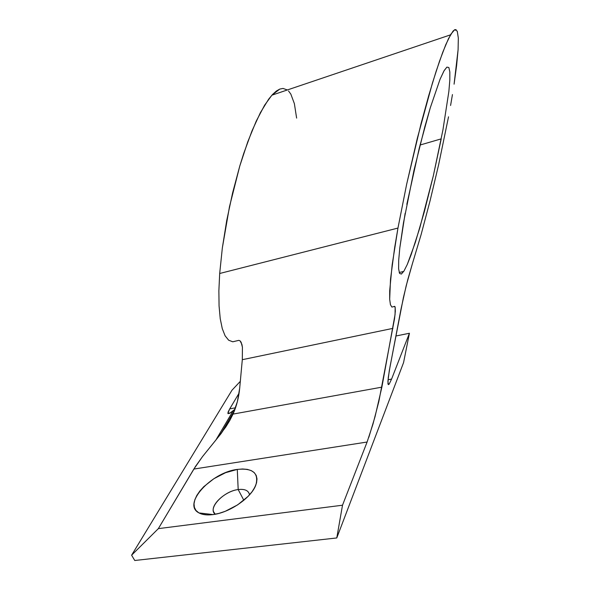 <?xml version="1.0" encoding="UTF-8"?>
<svg xmlns="http://www.w3.org/2000/svg" width="590" height="590" viewBox="0 0 590 590"><rect width="100%" height="100%" fill="white"/><g stroke="black" fill="none" stroke-linecap="round" stroke-linejoin="round"><path stroke-width="0.89" d="M215.225 514.237L213.484 511.611C210.8 504.229 225.889 490.946 238.183 489.56L243.84 500.291L238.183 489.56C223.721 491.087 207.223 508.447 215.225 514.237M237.283 469.419L238.183 489.56L237.283 469.419L242.623 468.984L247.35 469.389L251.296 470.628L254.297 472.678L256.23 475.466L256.997 478.896L256.547 482.863L254.88 487.2L252.033 491.758L248.117 496.345L237.674 504.848L225.24 511.301L218.905 513.396L212.85 514.613C207.061 515.336 202.451 514.775 199.014 512.931C181.75 504.457 211.176 472.369 237.283 469.419C252.793 467.87 258.988 473.047 255.876 484.958C251.591 497.51 229.717 512.754 212.85 514.613L207.333 514.915L202.569 514.288L198.734 512.769L195.983 510.446L194.398 507.407L194.014 503.794L194.84 499.76L196.809 495.445L199.833 491.027L203.786 486.669L213.86 478.719L225.572 472.693L237.283 469.419M448.525 116.805L438.643 164.676L430.081 200.755L421.12 234.569L412.285 264.091L421.12 234.569L430.081 200.755L438.643 164.676L448.525 116.805M452.442 94.584L450.583 105.485L452.442 94.584M456.638 65.306L454.086 84.186L458.098 49.634L456.638 65.306M458.327 37.989L458.098 49.634L458.327 37.989L457.235 31.115L458.327 37.989M238.817 340.356L232.755 341.794L228.647 340.201L225.115 335.828L222.275 328.63L220.225 318.637L219.067 305.952L218.868 290.804L219.687 273.495L222.334 247.984L229.481 206.707L239.761 166.092L243.685 153.555L251.959 130.965L260.441 112.572L268.686 99.135L272.595 94.422L276.312 91.067L279.793 89.075L271.894 95.182L264.615 105.197L256.2 121.193L247.77 141.799L239.761 166.092L232.615 192.849L226.7 220.638L222.334 247.984L219.687 273.495L397.962 228.065L406.613 184.441L417.277 138.466L432.441 83.035L439.513 61.19L445.76 44.707L450.893 34.146L454.75 29.677L457.235 31.115M287.36 89.96L283.008 88.434L279.793 89.075M403.449 222.946L414.003 170.252L424.8 126.894L430.28 107.8L440.051 79.281L444.182 70.557L446.881 67.112L448.865 67.518L449.838 71.987L449.816 80.144L448.857 91.48L442.92 129.999L433.34 175.746L419.77 227.976L411.097 254.821L407.284 264.453L403.995 270.987L401.377 274.062L399.548 273.391L398.626 268.804L398.693 260.249L399.814 247.874L403.449 222.946M420.043 145.029L441.231 138.864L420.043 145.029M403.575 362.57L336.772 537.955L134.763 560.5L336.772 537.955L403.575 362.57L409.423 333.247L395.883 336.012L409.423 333.247L391.583 379.09L409.423 333.247L403.575 362.57M239.09 393.139L229.717 408.877L235.521 407.808L229.717 408.877L239.09 393.139M391.583 379.09L388.021 379.746L391.583 379.09L389.149 384.149L388.375 384.65L387.954 383.721L388.25 377.652L390.027 366.692L403.39 297.633L407.749 279.749L412.285 264.091L406.222 285.649L401.053 308.887L389.275 370.8L387.91 381.369L388.375 384.65M456.166 29.684L454.75 29.677L452.995 31.152L448.481 38.667L442.758 52.237L436.062 71.501L428.701 95.669L421.068 123.568L406.613 184.441L397.962 228.065L394.666 247.557L390.514 279.218L389.68 299.292L390.44 304.706L391.908 307.08L394.71 306.343L395.16 307.102L395.329 311.284L394.555 318.6L378.854 401.451L372.976 424.092L367.098 442.028L193.852 469.057L158.341 528.64L342.51 505.217L367.098 442.028L342.51 505.217L336.772 537.955L342.51 505.217L158.341 528.64L195.474 466.461L202.518 456.594L215.896 440.029L233.013 411.001L229.709 413.273L228.05 413.642L228.065 412.145L229.717 408.877L227.865 413.325L230.439 412.852M406.82 204.354L419.284 148.068L430.28 107.8L440.051 79.281L443.909 71.021L446.881 67.112L448.865 67.518M232.755 341.794L228.647 340.201L225.115 335.828L222.275 328.63L220.225 318.637L219.067 305.952L218.868 290.804L219.687 273.495L397.962 228.065L392.173 264.726L389.695 290.781L389.68 299.292L390.44 304.706L391.908 307.08L394.017 306.52L395.16 307.102L395.057 314.588L381.877 387.151L233.035 414.092L229.827 420.427L233.035 414.092L237.372 401.643L239.695 388.124L242.306 359.686L239.695 388.124C238.81 397.49 236.59 406.141 233.035 414.092L381.877 387.151L375.026 416.732L368.816 437.33M441.231 138.864L433.34 175.746L424.35 211.67L415.308 242.512L407.284 264.453L403.995 270.987L401.377 274.062L399.548 273.391L398.626 268.804L398.693 260.249L399.814 247.874L405.153 213.241M240.093 340.873L241.907 344.39L242.424 347.289L242.306 359.686L392.925 328.365L242.306 359.686L242.424 347.289L241.126 342.23L240.093 340.873L238.913 340.364M288.547 91.008L290.833 94.12L294.373 103.634L296.623 118.103M240.314 381.354L231.995 390.197L131.607 555.19L158.341 528.64L131.607 555.19L134.763 560.5L131.607 555.19L231.995 390.197L240.314 381.354M367.098 442.028L193.852 469.057L202.518 456.594L221.162 433.48L229.827 420.427L225.845 426.909L215.896 440.029L233.013 411.001L235.004 409.246L229.709 413.273L227.865 413.325M249.504 494.855C248.67 490.555 244.902 488.793 238.183 489.56C244.341 488.822 248.058 490.29 249.334 493.963L249.504 494.855M213.484 511.611L214.554 513.573M213.101 514.583L199.014 512.931M450.472 34.862L271.894 95.182M399.194 272.506L403.7 271.452M234.577 410.382L220.446 434.417M388.05 384.178L389.289 383.957M253.678 489.339L255.876 484.958"/></g></svg>
